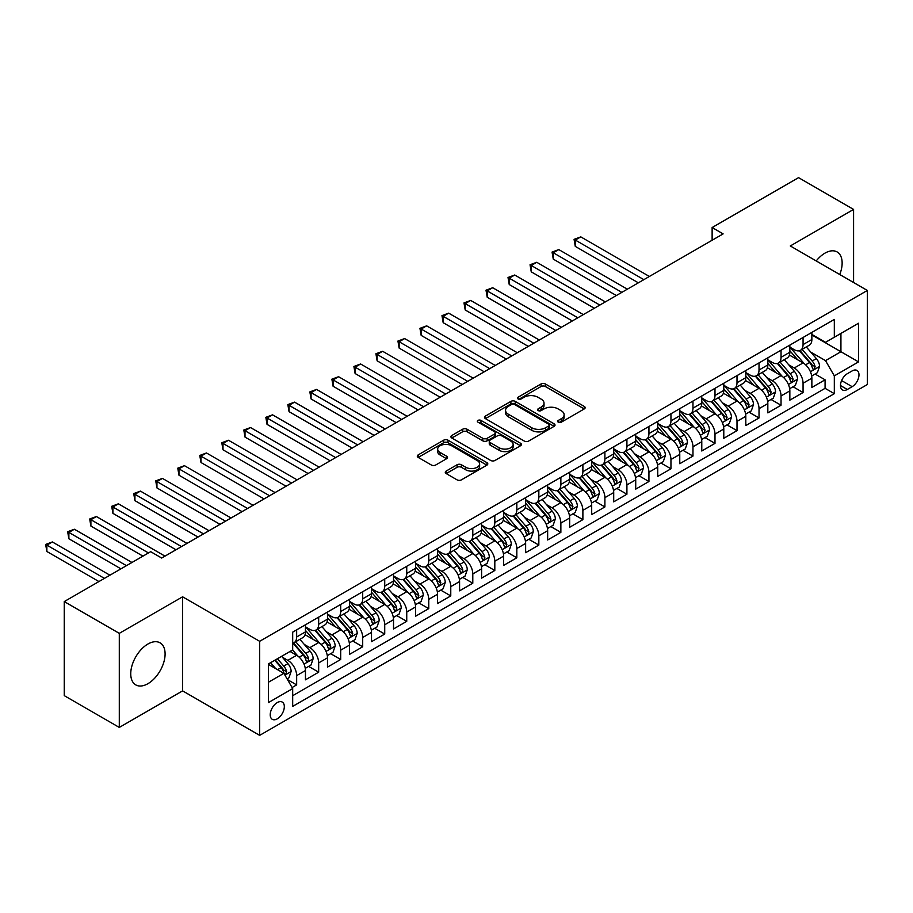 <?xml version="1.0" encoding="UTF-8"?>
<svg xmlns="http://www.w3.org/2000/svg" width="913" height="913" viewBox="0 0 913 913"><rect width="100%" height="100%" fill="white"/><g stroke="black" fill="none" stroke-linecap="round" stroke-linejoin="round"><path stroke-width="1.37" d="M558.288 422.183A2.134 1.233 0 0 0 561.312 422.183L584.274 408.921A3.059 1.769 0 0 0 585.165 407.677A3.059 1.769 0 0 0 584.274 406.433L545.369 383.974A3.059 1.769 0 0 0 541.044 383.974L518.082 397.223A2.134 1.233 0 0 0 517.454 398.102A2.134 1.233 0 0 0 518.082 398.97A2.134 1.233 0 0 0 521.106 398.97L524.085 397.258A9.781 5.649 0 0 1 537.917 397.258L541.158 399.129A9.781 5.649 0 0 1 544.022 403.124A9.781 5.649 0 0 1 541.158 407.118L538.179 408.83A2.134 1.233 0 0 0 537.563 409.709A2.134 1.233 0 0 0 538.179 410.576A2.134 1.233 0 0 0 541.215 410.576L544.182 408.864A9.781 5.649 0 0 1 558.014 408.864L561.255 410.736A9.781 5.649 0 0 1 564.12 414.73A9.781 5.649 0 0 1 561.255 418.725L558.288 420.437A2.134 1.233 0 0 0 557.66 421.304A2.134 1.233 0 0 0 558.288 422.183L558.288 420.437M147.917 683.689A24.286 14.026 120 0 0 163.792 662.29A24.286 14.026 120 0 0 160.06 642.832A24.286 14.026 120 0 0 147.917 644.03A24.286 14.026 120 0 0 132.054 665.429A24.286 14.026 120 0 0 135.775 684.898A24.286 14.026 120 0 0 147.917 683.689M839.755 274.516A24.286 14.026 120 0 0 837.107 251.942A24.286 14.026 120 0 0 824.964 253.141A24.286 14.026 120 0 0 816.233 260.935M277.278 718.839A9.963 5.752 120 0 0 283.783 710.063A9.963 5.752 120 0 0 282.254 702.074A9.963 5.752 120 0 0 277.278 702.565A9.963 5.752 120 0 0 270.762 711.353A9.963 5.752 120 0 0 272.291 719.33A9.963 5.752 120 0 0 277.278 718.839M446.172 471.062A3.059 1.769 0 0 0 445.282 472.306A3.059 1.769 0 0 0 446.172 473.562L457.082 479.861A3.059 1.769 0 0 0 461.407 479.861L486.914 465.139A3.059 1.769 0 0 0 487.804 463.884A3.059 1.769 0 0 0 486.914 462.64L448.009 440.18A3.059 1.769 0 0 0 443.684 440.18L418.188 454.902A3.059 1.769 0 0 0 417.287 456.158A3.059 1.769 0 0 0 418.188 457.402L431.37 465.014A3.059 1.769 0 0 0 435.695 465.014L446.605 458.714A3.059 1.769 0 0 0 447.496 457.459A3.059 1.769 0 0 0 446.605 456.215L440.066 452.437A8.171 4.725 0 0 1 437.669 449.105A8.171 4.725 0 0 1 442.714 444.745A8.171 4.725 0 0 1 451.627 445.761L477.237 460.551A8.171 4.725 0 0 1 479.633 463.884A8.171 4.725 0 0 1 474.589 468.255A8.171 4.725 0 0 1 465.676 467.228L461.407 464.763A3.059 1.769 0 0 0 457.082 464.763L446.172 471.062L446.172 473.562M182.6 596.805L119.295 633.348L64.252 601.576L64.252 695.638L119.295 727.421L182.6 690.879L259.657 735.364L259.657 641.303L182.6 596.805L182.6 690.879M853.587 282.505L853.587 209.419L790.293 245.962L867.35 290.448L259.657 641.303M853.587 209.419L798.544 177.636L712.129 227.531L712.129 240.245M64.252 601.576L150.679 551.68L161.681 558.037L723.13 233.888L712.129 227.531M524.302 441.059A3.059 1.769 0 0 0 528.627 441.059L554.123 426.337A3.059 1.769 0 0 0 555.024 425.081A3.059 1.769 0 0 0 554.123 423.837L515.217 401.378A3.059 1.769 0 0 0 510.903 401.378L485.396 416.1A3.059 1.769 0 0 0 484.506 417.344A3.059 1.769 0 0 0 485.396 418.599L524.302 441.059M478.8 422.651A2.134 1.233 0 0 1 480.968 422.947L480.968 420.402L520.513 443.239A3.059 1.769 0 0 1 521.414 444.483A3.059 1.769 0 0 1 520.513 445.738L495.017 460.46A3.059 1.769 0 0 1 490.692 460.46L451.787 438L451.787 435.501A3.059 1.769 0 0 0 450.896 436.745A3.059 1.769 0 0 0 451.787 438M451.787 435.501L462.708 429.201A3.059 1.769 0 0 1 467.022 429.201L482.806 438.308A3.059 1.769 0 0 0 487.131 438.308L494.367 434.132A3.059 1.769 0 0 0 495.257 432.888A3.059 1.769 0 0 0 494.367 431.632L477.944 422.148A2.134 1.233 0 0 1 477.316 421.281A2.134 1.233 0 0 1 478.64 420.14A2.134 1.233 0 0 1 480.968 420.402M292.08 687.535L296.657 684.898L287.515 679.626M282.311 657.177L287.846 660.361A12.451 7.19 60 0 1 296.657 675.62L305.456 670.53L305.456 679.82L318.671 672.185L308.651 666.399M304.337 644.464L309.861 647.659A12.451 7.19 60 0 1 318.671 662.906L327.482 657.828L327.482 667.106L340.686 659.471L330.666 653.697M326.352 631.75L331.876 634.946A12.451 7.19 60 0 1 340.686 650.193L349.496 645.114L349.496 654.393L362.701 646.769L352.692 640.983M348.367 619.037L353.902 622.232A12.451 7.19 60 0 1 362.701 637.479L371.511 632.401L371.511 641.679L384.727 634.056L374.707 628.27M370.393 606.323L375.916 609.519A12.451 7.19 60 0 1 384.727 624.777L393.526 619.687L393.526 628.966L406.742 621.342L396.721 615.556M392.407 593.61L397.931 596.805A12.451 7.19 60 0 1 406.742 612.064L415.552 606.974L415.552 616.252L428.756 608.629L418.736 602.842M414.422 580.908L419.946 584.092A12.451 7.19 60 0 1 428.756 599.35L437.567 594.26L437.567 603.539L450.771 595.915L440.762 590.129M436.437 568.194L441.972 571.378A12.451 7.19 60 0 1 450.771 586.637L459.581 581.558L459.581 590.837L472.797 583.202L462.777 577.427M458.463 555.481L463.987 558.676A12.451 7.19 60 0 1 472.797 573.923L481.596 568.845L481.596 578.123L494.812 570.488L484.792 564.713M480.478 542.767L486.001 545.963A12.451 7.19 60 0 1 494.812 561.21L503.622 556.131L503.622 565.409L516.826 557.786L506.806 552M502.492 530.054L508.016 533.249A12.451 7.19 60 0 1 516.826 548.508L525.637 543.418L525.637 552.696L538.841 545.072L528.832 539.286M524.507 517.34L530.042 520.536A12.451 7.19 60 0 1 538.841 535.794L547.652 530.704L547.652 539.982L560.867 532.359L550.847 526.573M546.533 504.638L552.057 507.822A12.451 7.19 60 0 1 560.867 523.081L569.666 517.991L569.666 527.269L582.882 519.645L572.862 513.859M568.548 491.924L574.072 495.108A12.451 7.19 60 0 1 582.882 510.367L591.692 505.277L591.692 514.567L604.897 506.932L594.877 501.146M590.563 479.211L596.098 482.395A12.451 7.19 60 0 1 604.897 497.653L613.707 492.575L613.707 501.853L626.911 494.218L616.903 488.444M612.577 466.497L618.112 469.693A12.451 7.19 60 0 1 626.911 484.94L635.722 479.861L635.722 489.14L648.938 481.516L638.917 475.73M634.603 453.784L640.127 456.979A12.451 7.19 60 0 1 648.938 472.226L657.737 467.148L657.737 476.426L670.952 468.803L660.932 463.017M656.618 441.07L662.142 444.266A12.451 7.19 60 0 1 670.952 459.524L679.763 454.434L679.763 463.713L692.967 456.089L682.947 450.303M678.633 428.357L684.168 431.552A12.451 7.19 60 0 1 692.967 446.811L701.777 441.721L701.777 450.999L714.993 443.376L704.973 437.589M700.648 415.655L706.183 418.839A12.451 7.19 60 0 1 714.993 434.097L723.792 429.007L723.792 438.286L737.008 430.662L726.988 424.876M722.674 402.941L728.197 406.125A12.451 7.19 60 0 1 737.008 421.384L745.807 416.294L745.807 425.584L759.023 417.949L749.002 412.162M744.688 390.228L750.212 393.423A12.451 7.19 60 0 1 759.023 408.67L767.833 403.592L767.833 412.87L781.037 405.235L771.017 399.46M766.703 377.514L772.238 380.71A12.451 7.19 60 0 1 781.037 395.957L789.848 390.878L789.848 400.156L803.063 392.533L803.063 383.243A12.451 7.19 -120 0 0 794.253 367.996L788.718 364.801M793.043 386.747L803.063 392.533M305.456 670.53A12.451 7.19 -120 0 0 296.657 655.283L290.049 651.471M327.482 657.828A12.451 7.19 -120 0 0 318.671 642.569L305.056 634.706M349.496 645.114A12.451 7.19 -120 0 0 340.686 629.856L327.071 621.993M371.511 632.401A12.451 7.19 -120 0 0 362.701 617.142L349.086 609.279M393.526 619.687A12.451 7.19 -120 0 0 384.727 604.429L371.112 596.577M415.552 606.974A12.451 7.19 -120 0 0 406.742 591.727L393.126 583.864M437.567 594.26A12.451 7.19 -120 0 0 428.756 579.013L415.141 571.15M459.581 581.558A12.451 7.19 -120 0 0 450.771 566.3L437.156 558.436M481.596 568.845A12.451 7.19 -120 0 0 472.797 553.586L459.182 545.723M503.622 556.131A12.451 7.19 -120 0 0 494.812 540.873L481.197 533.009M525.637 543.418A12.451 7.19 -120 0 0 516.826 528.159L503.211 520.296M547.652 530.704A12.451 7.19 -120 0 0 538.841 515.446L525.226 507.594M569.666 517.991A12.451 7.19 -120 0 0 560.867 502.743L547.252 494.88M591.692 505.277A12.451 7.19 -120 0 0 582.882 490.03L569.267 482.167M613.707 492.575A12.451 7.19 -120 0 0 604.897 477.316L591.282 469.453M635.722 479.861A12.451 7.19 -120 0 0 626.911 464.603L613.296 456.74M657.737 467.148A12.451 7.19 -120 0 0 648.938 451.889L635.322 444.026M679.763 454.434A12.451 7.19 -120 0 0 670.952 439.176L657.337 431.324M701.777 441.721A12.451 7.19 -120 0 0 692.967 426.474L679.352 418.611M723.792 429.007A12.451 7.19 -120 0 0 714.993 413.76L701.367 405.897M745.807 416.294A12.451 7.19 -120 0 0 737.008 401.047L723.393 393.183M767.833 403.592A12.451 7.19 -120 0 0 759.023 388.333L745.407 380.47M789.848 390.878A12.451 7.19 -120 0 0 781.037 375.62L767.422 367.756M852.16 370.918L847.31 373.714A9.655 5.569 120 0 0 841.01 382.216A9.655 5.569 120 0 0 842.482 389.954A9.655 5.569 120 0 0 847.31 389.474L852.16 386.678A9.655 5.569 120 0 0 858.46 378.176A9.655 5.569 120 0 0 856.987 370.438A9.655 5.569 120 0 0 852.16 370.918M259.657 735.364L867.35 384.521L867.35 290.448M268.468 682.228L283.886 673.326L292.685 688.585L292.685 706.388L834.322 393.674L834.322 375.871L825.512 360.624L810.744 352.087M292.685 688.585L268.468 702.565L268.468 663.922L292.685 649.942L292.685 632.15L834.322 319.436L834.322 337.228L858.54 323.248L858.54 361.89L834.322 375.871M305.456 626.809L309.861 629.354A12.451 7.19 60 0 0 316.092 629.97L324.902 624.88A12.451 7.19 -120 0 0 327.482 619.174L327.482 612.064M327.482 614.095L331.876 616.64A12.451 7.19 60 0 0 338.107 617.256L346.917 612.167A12.451 7.19 -120 0 0 349.496 606.472L349.496 599.35M349.496 601.382L353.902 603.927A12.451 7.19 60 0 0 360.121 604.543L368.932 599.453A12.451 7.19 -120 0 0 371.511 593.758L371.511 586.637M371.511 588.668L375.916 591.213A12.451 7.19 60 0 0 382.148 591.829L390.947 586.751A12.451 7.19 -120 0 0 393.526 581.045L393.526 573.923M393.526 575.955L397.931 578.5A12.451 7.19 60 0 0 404.162 579.116L412.973 574.037A12.451 7.19 -120 0 0 415.552 568.331L415.552 561.21M415.552 563.253L419.946 565.786A12.451 7.19 60 0 0 426.177 566.402L434.987 561.324A12.451 7.19 -120 0 0 437.567 555.618L437.567 548.496M437.567 550.539L441.972 553.073A12.451 7.19 60 0 0 448.192 553.7L457.002 548.61A12.451 7.19 -120 0 0 459.581 542.904L459.581 535.794M459.581 537.825L463.987 540.37A12.451 7.19 60 0 0 470.218 540.987L479.017 535.897A12.451 7.19 -120 0 0 481.596 530.202L481.596 523.081M481.596 525.112L486.001 527.657A12.451 7.19 60 0 0 492.233 528.273L501.043 523.183A12.451 7.19 -120 0 0 503.622 517.488L503.622 510.367M503.622 512.398L508.016 514.943A12.451 7.19 60 0 0 514.247 515.56L523.058 510.47A12.451 7.19 -120 0 0 525.637 504.775L525.637 497.653M525.637 499.685L530.042 502.23A12.451 7.19 60 0 0 536.262 502.846L545.072 497.768A12.451 7.19 -120 0 0 547.652 492.061L547.652 484.94M547.652 486.971L552.057 489.516A12.451 7.19 60 0 0 558.288 490.133L567.087 485.054A12.451 7.19 -120 0 0 569.666 479.348L569.666 472.226M569.666 474.269L574.072 476.803A12.451 7.19 60 0 0 580.303 477.419L589.113 472.341A12.451 7.19 -120 0 0 591.692 466.634L591.692 459.513M591.692 461.556L596.098 464.101A12.451 7.19 60 0 0 602.318 464.717L611.128 459.627A12.451 7.19 -120 0 0 613.707 453.921L613.707 446.811M613.707 448.842L618.112 451.387A12.451 7.19 60 0 0 624.332 452.003L633.143 446.914A12.451 7.19 -120 0 0 635.722 441.219L635.722 434.097M635.722 436.129L640.127 438.674A12.451 7.19 60 0 0 646.358 439.29L655.157 434.2A12.451 7.19 -120 0 0 657.737 428.505L657.737 421.384M657.737 423.415L662.142 425.96A12.451 7.19 60 0 0 668.373 426.576L677.184 421.486A12.451 7.19 -120 0 0 679.763 415.792L679.763 408.67M679.763 410.702L684.168 413.247A12.451 7.19 60 0 0 690.388 413.863L699.198 408.784A12.451 7.19 -120 0 0 701.777 403.078L701.777 395.957M701.777 398L706.183 400.533A12.451 7.19 60 0 0 712.402 401.149L721.213 396.071A12.451 7.19 -120 0 0 723.792 390.365L723.792 383.243M723.792 385.286L728.197 387.82A12.451 7.19 60 0 0 734.429 388.436L743.228 383.357A12.451 7.19 -120 0 0 745.807 377.651L745.807 370.541M745.807 372.572L750.212 375.117A12.451 7.19 60 0 0 756.443 375.734L765.254 370.644A12.451 7.19 -120 0 0 767.833 364.938L767.833 357.828M767.833 359.859L772.238 362.404A12.451 7.19 60 0 0 778.458 363.02L787.268 357.93A12.451 7.19 -120 0 0 789.848 352.235L789.848 345.114M292.685 695.706L825.078 388.333L825.078 379.819L811.862 387.443L811.862 378.165A12.451 7.19 -120 0 0 803.063 362.906L789.437 355.043M789.848 347.145L794.253 349.69A12.451 7.19 -120 0 0 800.484 350.307A12.451 7.19 -120 0 0 803.063 344.6L803.063 337.49M800.484 350.307L809.283 345.217A12.451 7.19 -120 0 0 811.862 339.522L811.862 332.4M296.657 629.856L296.657 636.977A12.451 7.19 60 0 1 294.077 642.672A12.451 7.19 60 0 1 292.685 643.186M294.077 642.672L302.876 637.594A12.451 7.19 -120 0 0 305.456 631.887L305.456 624.777M318.671 617.142L318.671 624.264A12.451 7.19 60 0 1 316.092 629.97M340.686 604.429L340.686 611.55A12.451 7.19 60 0 1 338.107 617.256M362.701 591.727L362.701 598.837A12.451 7.19 60 0 1 360.121 604.543M384.727 579.013L384.727 586.123A12.451 7.19 60 0 1 382.148 591.829M406.742 566.3L406.742 573.421A12.451 7.19 60 0 1 404.162 579.116M428.756 553.586L428.756 560.708A12.451 7.19 60 0 1 426.177 566.402M450.771 540.873L450.771 547.994A12.451 7.19 60 0 1 448.192 553.7M472.797 528.159L472.797 535.28A12.451 7.19 60 0 1 470.218 540.987M494.812 515.446L494.812 522.567A12.451 7.19 60 0 1 492.233 528.273M516.826 502.743L516.826 509.853A12.451 7.19 60 0 1 514.247 515.56M538.841 490.03L538.841 497.151A12.451 7.19 60 0 1 536.262 502.846M560.867 477.316L560.867 484.438A12.451 7.19 60 0 1 558.288 490.133M582.882 464.603L582.882 471.724A12.451 7.19 60 0 1 580.303 477.419M604.897 451.889L604.897 459.011A12.451 7.19 60 0 1 602.318 464.717M626.911 439.176L626.911 446.297A12.451 7.19 60 0 1 624.332 452.003M648.938 426.462L648.938 433.584A12.451 7.19 60 0 1 646.358 439.29M670.952 413.76L670.952 420.87A12.451 7.19 60 0 1 668.373 426.576M692.967 401.047L692.967 408.168A12.451 7.19 60 0 1 690.388 413.863M714.993 388.333L714.993 395.455A12.451 7.19 60 0 1 712.402 401.149M737.008 375.62L737.008 382.741A12.451 7.19 60 0 1 734.429 388.436M759.023 362.906L759.023 370.027A12.451 7.19 60 0 1 756.443 375.734M781.037 350.193L781.037 357.314A12.451 7.19 60 0 1 778.458 363.02M781.037 395.957L781.037 405.235M759.023 408.67L759.023 417.949M737.008 421.384L737.008 430.662M714.993 434.097L714.993 443.376M692.967 446.811L692.967 456.089M670.952 459.524L670.952 468.803M648.938 472.226L648.938 481.516M626.911 484.94L626.911 494.218M604.897 497.653L604.897 506.932M582.882 510.367L582.882 519.645M560.867 523.081L560.867 532.359M538.841 535.794L538.841 545.072M516.826 548.508L516.826 557.786M494.812 561.21L494.812 570.488M472.797 573.923L472.797 583.202M450.771 586.637L450.771 595.915M428.756 599.35L428.756 608.629M406.742 612.064L406.742 621.342M384.727 624.777L384.727 634.056M362.701 637.479L362.701 646.769M340.686 650.193L340.686 659.471M318.671 662.906L318.671 672.185M296.657 675.62L296.657 684.898M283.886 673.326L268.468 664.436M825.512 360.624L840.93 351.722L840.93 333.416L858.54 323.248M811.862 334.945L858.54 361.89M811.862 334.432L825.512 342.318L834.322 337.228M119.295 633.348L119.295 727.421M815.058 374.033L825.078 379.819M825.078 388.333L834.322 393.674M559.144 422.479L561.255 421.258A9.781 5.649 0 0 0 564.12 417.275L564.12 414.73M544.022 403.124L544.022 405.669A9.781 5.649 0 0 1 541.158 409.663L539.035 410.884M584.229 408.944L545.369 386.507A3.059 1.769 0 0 0 541.044 386.507L518.938 399.278M554.088 426.36L515.217 403.923A3.059 1.769 0 0 0 510.903 403.923L485.442 418.622M548.724 425.96A2.134 1.233 0 0 0 549.352 425.081A2.134 1.233 0 0 0 548.724 424.214L514.578 404.493A2.134 1.233 0 0 0 511.542 404.493L508.415 406.308A9.781 5.649 0 0 0 505.551 410.302A9.781 5.649 0 0 0 508.415 414.285L531.754 427.763A9.781 5.649 0 0 0 545.586 427.763L548.724 425.96L548.724 428.505A2.134 1.233 0 0 0 549.352 427.626L549.352 425.081M505.551 410.302L505.551 412.836A9.781 5.649 0 0 0 508.415 416.83L508.415 414.285M548.724 428.505L545.586 430.308A9.781 5.649 0 0 1 531.754 430.308L508.415 416.83M451.832 438.023L462.708 431.746L462.708 429.201M495.257 432.888L495.257 435.421A3.059 1.769 0 0 1 494.367 436.676L487.131 440.853A3.059 1.769 0 0 1 482.806 440.853L467.022 431.746A3.059 1.769 0 0 0 462.708 431.746M480.968 422.947L520.478 445.761M499.171 447.758A8.171 4.725 0 0 0 508.085 448.785A8.171 4.725 0 0 0 513.129 444.426A8.171 4.725 0 0 0 510.732 441.082L501.716 435.878A3.059 1.769 0 0 0 497.391 435.878L490.155 440.055A3.059 1.769 0 0 0 489.254 441.31A3.059 1.769 0 0 0 490.155 442.554L499.171 447.758L499.171 450.303A8.171 4.725 0 0 0 508.085 451.33A8.171 4.725 0 0 0 513.129 446.971L513.129 444.426M489.254 441.31L489.254 443.844A3.059 1.769 0 0 0 490.155 445.099L490.155 442.554M499.171 450.303L490.155 445.099M479.633 463.884L479.633 466.429A8.171 4.725 0 0 1 474.589 470.788A8.171 4.725 0 0 1 465.676 469.773L461.407 467.308A3.059 1.769 0 0 0 457.082 467.308L446.217 473.585M437.669 449.105L437.669 451.65A8.171 4.725 0 0 0 440.066 454.982L440.066 452.437M446.56 458.737L440.066 454.982M486.869 465.162L448.009 442.725A3.059 1.769 0 0 0 443.684 442.725L418.222 457.424L418.188 454.902M811.68 375.985L817.375 372.698L819.566 366.341A8.251 4.759 -120 0 0 816.359 358.592L806.293 346.951M804.285 363.716L792.347 349.907A23.818 13.752 -120 0 0 789.848 347.282M797.734 359.836L791.069 352.11A19.778 11.413 -120 0 0 789.848 350.786M649.371 276.468L580.794 236.878L575.281 240.051L575.281 246.407L638.37 282.825M799.354 350.752L809.534 362.529A8.251 4.759 60 0 1 812.479 368.213L813.072 369.194L814.191 369.035L815.115 366.695A8.251 4.759 -120 0 0 812.171 361.012L802.116 349.359M799.959 350.558L810.892 363.214A4.2 2.431 60 0 1 811.942 364.869L815.115 366.695M575.281 246.407L574.072 239.354L643.87 279.652M574.072 239.354L580.794 236.878M789.665 388.698L795.349 385.412L797.551 379.055A8.251 4.759 -120 0 0 794.344 371.306L784.278 359.654M782.27 376.43L770.332 362.609A23.818 13.752 -120 0 0 767.833 359.996M775.719 372.55L769.043 364.823A19.778 11.413 -120 0 0 767.833 363.5M627.357 289.181L558.767 249.58L553.267 252.764L553.267 259.121L616.343 295.538M777.34 363.465L787.52 375.243A8.251 4.759 60 0 1 790.453 380.926L791.057 381.908L792.176 381.748L793.1 379.409A8.251 4.759 -120 0 0 790.156 373.725L780.101 362.073M777.933 363.271L788.866 375.928A4.2 2.431 60 0 1 789.928 377.571L793.1 379.409M553.267 259.121L552.057 252.068L621.856 292.354M552.057 252.068L558.767 249.58M767.65 401.412L773.334 398.125L775.536 391.768A8.251 4.759 -120 0 0 772.318 384.019L762.264 372.367M760.244 389.143L748.318 375.323A23.818 13.752 -120 0 0 745.807 372.709M753.704 385.263L747.028 377.537A19.778 11.413 -120 0 0 745.807 376.213M605.342 301.895L536.753 262.293L531.252 265.478L531.252 271.834L594.329 308.252M755.325 376.179L765.493 387.957A8.251 4.759 60 0 1 768.438 393.64L769.043 394.621L770.15 394.462L771.086 392.122A8.251 4.759 -120 0 0 768.141 386.427L758.075 374.786M755.918 375.985L766.852 388.641A4.2 2.431 60 0 1 767.913 390.285L771.086 392.122M531.252 271.834L530.042 264.77L599.83 305.068M530.042 264.77L536.753 262.293M745.624 414.114L751.319 410.839L753.522 404.482A8.251 4.759 -120 0 0 750.303 396.733L740.249 385.081M738.229 401.846L726.303 388.036A23.818 13.752 -120 0 0 723.792 385.423M731.69 397.977L725.013 390.25A19.778 11.413 -120 0 0 723.792 388.915M583.316 314.608L514.738 275.007L509.237 278.191L509.237 284.536L572.314 320.965M733.299 388.892L743.479 400.67A8.251 4.759 60 0 1 746.423 406.353L747.017 407.335L748.135 407.175L749.059 404.824A8.251 4.759 -120 0 0 746.126 399.141L736.061 387.5M733.904 388.698L744.837 401.355A4.2 2.431 60 0 1 745.898 402.998L749.059 404.824M509.237 284.536L508.016 277.484L577.815 317.781M508.016 277.484L514.738 275.007M723.61 426.828L729.304 423.541L731.496 417.184A8.251 4.759 -120 0 0 728.289 409.446L718.223 397.794M716.214 414.559L704.277 400.75A23.818 13.752 -120 0 0 701.777 398.125M709.663 410.69L702.999 402.964A19.778 11.413 -120 0 0 701.777 401.629M561.301 327.322L492.723 287.721L487.211 290.893L487.211 297.25L550.299 333.667M711.284 401.606L721.464 413.384A8.251 4.759 60 0 1 724.408 419.067L725.002 420.048L726.12 419.889L727.045 417.538A8.251 4.759 -120 0 0 724.1 411.854L714.046 400.214M711.889 401.412L722.822 414.068A4.2 2.431 60 0 1 723.872 415.712L727.045 417.538M487.211 297.25L486.001 290.197L555.8 330.495M486.001 290.197L492.723 287.721M701.595 439.541L707.278 436.254L709.481 429.897A8.251 4.759 -120 0 0 706.274 422.148L696.208 410.508M694.188 427.273L682.262 413.463A23.818 13.752 -120 0 0 679.763 410.839M687.649 423.392L680.972 415.666A19.778 11.413 -120 0 0 679.763 414.342M539.286 340.024L470.697 300.434L465.196 303.607L465.196 309.964L528.273 346.381M689.269 414.308L699.438 426.097A8.251 4.759 60 0 1 702.382 431.781L702.987 432.751L704.106 432.602L705.03 430.251A8.251 4.759 -120 0 0 702.086 424.568L692.031 412.916M689.863 414.125L700.796 426.782A4.2 2.431 60 0 1 701.857 428.425L705.03 430.251M465.196 309.964L463.987 302.911L533.785 343.208M463.987 302.911L470.697 300.434M679.569 452.255L685.264 448.968L687.466 442.611A8.251 4.759 -120 0 0 684.248 434.862L674.193 423.221M672.173 439.986L660.247 426.177A23.818 13.752 -120 0 0 657.737 423.552M665.634 436.106L658.958 428.38A19.778 11.413 -120 0 0 657.737 427.056M517.272 352.738L448.682 313.148L443.182 316.32L443.182 322.677L506.259 359.094M667.255 427.022L677.423 438.811A8.251 4.759 60 0 1 680.368 444.494L680.972 445.464L682.079 445.316L683.015 442.965A8.251 4.759 -120 0 0 680.071 437.281L670.005 425.629M667.848 426.828L678.781 439.495A4.2 2.431 60 0 1 679.843 441.139L683.015 442.965M443.182 322.677L441.972 315.624L511.759 355.922M441.972 315.624L448.682 313.148M657.554 464.968L663.249 461.681L665.451 455.325A8.251 4.759 -120 0 0 662.233 447.575L652.179 435.935M650.159 452.7L638.233 438.879A23.818 13.752 -120 0 0 635.722 436.266M643.619 448.819L636.943 441.093A19.778 11.413 -120 0 0 635.722 439.769M495.245 365.451L426.668 325.85L421.167 329.034L421.167 335.391L484.244 371.808M645.229 439.735L655.408 451.513A8.251 4.759 60 0 1 658.353 457.196L658.946 458.178L660.065 458.018L660.989 455.678A8.251 4.759 -120 0 0 658.045 449.995L647.99 438.343M645.833 439.541L656.767 452.197A4.2 2.431 60 0 1 657.828 453.841L660.989 455.678M421.167 335.391L419.946 328.338L489.745 368.635M419.946 328.338L426.668 325.85M635.539 477.682L641.223 474.395L643.425 468.038A8.251 4.759 -120 0 0 640.218 460.289L630.153 448.637M628.144 465.413L616.207 451.593A23.818 13.752 -120 0 0 613.707 448.979M621.593 461.533L614.928 453.807A19.778 11.413 -120 0 0 613.707 452.483M473.231 378.165L404.653 338.563L399.141 341.747L399.141 348.104L462.229 384.521M623.214 452.449L633.394 464.226A8.251 4.759 60 0 1 636.327 469.91L636.932 470.891L638.05 470.731L638.974 468.392A8.251 4.759 -120 0 0 636.03 462.708L625.976 451.056M623.819 452.255L634.752 464.911A4.2 2.431 60 0 1 635.802 466.554L638.974 468.392M399.141 348.104L397.931 341.051L467.73 381.337M397.931 341.051L404.653 338.563M613.525 490.384L619.208 487.108L621.411 480.752A8.251 4.759 -120 0 0 618.204 473.002L608.138 461.35M606.118 478.115L594.192 464.306A23.818 13.752 -120 0 0 591.692 461.693M599.579 474.246L592.902 466.52A19.778 11.413 -120 0 0 591.692 465.185M451.216 390.878L382.627 351.277L377.126 354.461L377.126 360.818L440.203 397.235M601.199 465.162L611.368 476.94A8.251 4.759 60 0 1 614.312 482.623L614.917 483.605L616.035 483.445L616.96 481.094A8.251 4.759 -120 0 0 614.015 475.411L603.95 463.77M601.793 464.968L612.726 477.625A4.2 2.431 60 0 1 613.787 479.268L616.96 481.094M377.126 360.818L375.916 353.753L445.715 394.051M375.916 353.753L382.627 351.277M591.498 503.097L597.193 499.81L599.396 493.454A8.251 4.759 -120 0 0 596.178 485.716L586.123 474.064M584.103 490.829L572.177 477.02A23.818 13.752 -120 0 0 569.666 474.406M577.564 486.96L570.887 479.234A19.778 11.413 -120 0 0 569.666 477.898M429.201 403.592L360.612 363.99L355.111 367.163L355.111 373.52L418.188 409.948M579.184 477.876L589.353 489.653A8.251 4.759 60 0 1 592.297 495.337L592.902 496.318L594.009 496.158L594.934 493.807A8.251 4.759 -120 0 0 592.001 488.124L581.935 476.483M579.778 477.682L590.711 490.338A4.2 2.431 60 0 1 591.772 491.981L594.934 493.807M355.111 373.52L353.902 366.467L423.689 406.764M353.902 366.467L360.612 363.99M569.484 515.811L575.179 512.524L577.381 506.167A8.251 4.759 -120 0 0 574.163 498.418L564.108 486.777M562.088 503.542L550.162 489.733A23.818 13.752 -120 0 0 547.652 487.108M555.549 499.673L548.873 491.947A19.778 11.413 -120 0 0 547.652 490.612M407.175 416.294L338.597 376.704L333.085 379.876L333.085 386.233L396.174 422.651M557.158 490.578L567.338 502.367A8.251 4.759 60 0 1 570.283 508.05L570.876 509.032L571.995 508.872L572.919 506.521A8.251 4.759 -120 0 0 569.974 500.838L559.92 489.197M557.763 490.395L568.696 503.052A4.2 2.431 60 0 1 569.758 504.695L572.919 506.521M333.085 386.233L331.876 379.18L401.674 419.478M331.876 379.18L338.597 376.704M547.469 528.524L553.152 525.237L555.355 518.881A8.251 4.759 -120 0 0 552.148 511.132L542.082 499.491M540.074 516.256L528.136 502.447A23.818 13.752 -120 0 0 525.637 499.822M533.523 512.376L526.858 504.649A19.778 11.413 -120 0 0 525.637 503.325M385.16 429.007L316.583 389.417L311.071 392.59L311.071 398.947L374.147 435.364M535.144 503.291L545.323 515.08A8.251 4.759 60 0 1 548.257 520.764L548.861 521.734L549.98 521.585L550.904 519.235A8.251 4.759 -120 0 0 547.96 513.551L537.905 501.899M535.748 503.097L546.682 515.765A4.2 2.431 60 0 1 547.732 517.409L550.904 519.235M311.071 398.947L309.861 391.894L379.66 432.191M309.861 391.894L316.583 389.417M525.454 541.238L531.138 537.951L533.34 531.594A8.251 4.759 -120 0 0 530.122 523.845L520.068 512.204M518.048 528.969L506.122 515.16A23.818 13.752 -120 0 0 503.622 512.535M511.508 525.089L504.832 517.363A19.778 11.413 -120 0 0 503.622 516.039M363.146 441.721L294.557 402.131L289.056 405.304L289.056 411.66L352.133 448.078M513.129 516.005L523.297 527.782A8.251 4.759 60 0 1 526.242 533.477L526.847 534.447L527.954 534.288L528.889 531.948A8.251 4.759 -120 0 0 525.945 526.265L515.879 514.612M513.722 515.811L524.655 528.479A4.2 2.431 60 0 1 525.717 530.122L528.889 531.948M289.056 411.66L287.846 404.607L357.645 444.905M287.846 404.607L294.557 402.131M503.428 553.951L509.123 550.665L511.326 544.308A8.251 4.759 -120 0 0 508.107 536.559L498.053 524.907M496.033 541.683L484.107 527.862A23.818 13.752 -120 0 0 481.596 525.249M489.494 537.803L482.817 530.076A19.778 11.413 -120 0 0 481.596 528.753M341.131 454.434L272.542 414.833L267.041 418.017L267.041 424.374L330.118 460.791M491.114 528.718L501.283 540.496A8.251 4.759 60 0 1 504.227 546.179L504.832 547.161L505.939 547.001L506.863 544.662A8.251 4.759 -120 0 0 503.93 538.978L493.865 527.326M491.708 528.524L502.641 541.181A4.2 2.431 60 0 1 503.702 542.824L506.863 544.662M267.041 424.374L265.831 417.321L335.619 457.607M265.831 417.321L272.542 414.833M481.413 566.665L487.108 563.378L489.311 557.021A8.251 4.759 -120 0 0 486.093 549.272L476.027 537.62M474.018 554.396L462.081 540.576A23.818 13.752 -120 0 0 459.581 537.962M467.479 550.516L460.803 542.79A19.778 11.413 -120 0 0 459.581 541.466M319.105 467.148L250.527 427.546L245.015 430.731L245.015 437.087L308.103 473.505M469.088 541.432L479.268 553.21A8.251 4.759 60 0 1 482.212 558.893L482.806 559.874L483.924 559.715L484.849 557.375A8.251 4.759 -120 0 0 481.904 551.68L471.85 540.04M469.693 541.238L480.626 553.894A4.2 2.431 60 0 1 481.687 555.538L484.849 557.375M245.015 437.087L243.805 430.023L313.604 470.321M243.805 430.023L250.527 427.546M459.399 579.367L465.082 576.092L467.285 569.735A8.251 4.759 -120 0 0 464.078 561.986L454.012 550.334M452.003 567.099L440.066 553.289A23.818 13.752 -120 0 0 437.567 550.676M445.453 563.23L438.788 555.503A19.778 11.413 -120 0 0 437.567 554.168M297.09 479.861L228.512 440.26L223 443.444L223 449.789L286.077 486.218M447.073 554.145L457.253 565.923A8.251 4.759 60 0 1 460.186 571.606L460.791 572.588L461.91 572.428L462.834 570.077A8.251 4.759 -120 0 0 459.89 564.394L449.835 552.753M447.667 553.951L458.6 566.608A4.2 2.431 60 0 1 459.661 568.251L462.834 570.077M223 449.789L221.791 442.737L291.589 483.034M221.791 442.737L228.512 440.26M437.384 592.081L443.067 588.794L445.27 582.437A8.251 4.759 -120 0 0 442.052 574.699L431.997 563.047M429.977 579.812L418.051 566.003A23.818 13.752 -120 0 0 415.552 563.378M423.438 575.943L416.762 568.217A19.778 11.413 -120 0 0 415.552 566.882M275.075 492.575L206.486 452.974L200.986 456.146L200.986 462.503L264.062 498.92M425.059 566.859L435.227 578.637A8.251 4.759 60 0 1 438.172 584.32L438.776 585.301L439.883 585.142L440.819 582.791A8.251 4.759 -120 0 0 437.875 577.107L427.809 565.467M425.652 566.665L436.585 579.321A4.2 2.431 60 0 1 437.647 580.965L440.819 582.791M200.986 462.503L199.776 455.45L269.575 495.748M199.776 455.45L206.486 452.974M415.358 604.794L421.053 601.507L423.255 595.15A8.251 4.759 -120 0 0 420.037 587.401L409.983 575.761M407.963 592.526L396.037 578.716A23.818 13.752 -120 0 0 393.526 576.092M401.423 588.645L394.747 580.919A19.778 11.413 -120 0 0 393.526 579.595M253.061 505.277L184.472 465.687L178.971 468.86L178.971 475.216L242.048 511.634M403.044 579.561L413.212 591.35A8.251 4.759 60 0 1 416.157 597.034L416.75 598.004L417.869 597.855L418.793 595.504A8.251 4.759 -120 0 0 415.86 589.821L405.794 578.169M403.637 579.378L414.57 592.035A4.2 2.431 60 0 1 415.632 593.678L418.793 595.504M178.971 475.216L177.761 468.164L247.549 508.461M177.761 468.164L184.472 465.687M393.343 617.508L399.038 614.221L401.229 607.864A8.251 4.759 -120 0 0 398.022 600.115L387.957 588.474M385.948 605.239L374.01 591.43A23.818 13.752 -120 0 0 371.511 588.805M379.409 601.359L372.732 593.633A19.778 11.413 -120 0 0 371.511 592.309M231.035 517.991L162.457 478.401L156.945 481.573L156.945 487.93L220.033 524.347M381.018 592.275L391.198 604.064A8.251 4.759 60 0 1 394.142 609.747L394.736 610.717L395.854 610.569L396.778 608.218A8.251 4.759 -120 0 0 393.834 602.534L383.78 590.882M381.623 592.081L392.556 604.748A4.2 2.431 60 0 1 393.617 606.392L396.778 608.218M156.945 487.93L155.735 480.877L225.534 521.175M155.735 480.877L162.457 478.401M371.329 630.221L377.012 626.934L379.215 620.578A8.251 4.759 -120 0 0 376.008 612.828L365.942 601.188M363.933 617.953L351.996 604.132A23.818 13.752 -120 0 0 349.496 601.519M357.382 614.072L350.718 606.346A19.778 11.413 -120 0 0 349.496 605.022M209.02 530.704L140.431 491.103L134.93 494.287L134.93 500.644L198.007 537.061M359.003 604.988L369.183 616.766A8.251 4.759 60 0 1 372.116 622.449L372.721 623.431L373.839 623.271L374.764 620.931A8.251 4.759 -120 0 0 371.819 615.248L361.765 603.596M359.596 604.794L370.53 617.45A4.2 2.431 60 0 1 371.591 619.105L374.764 620.931M134.93 500.644L133.72 493.591L203.519 533.888M133.72 493.591L140.431 491.103M349.314 642.935L354.997 639.648L357.2 633.291A8.251 4.759 -120 0 0 353.982 625.542L343.927 613.89M341.907 630.666L329.981 616.846A23.818 13.752 -120 0 0 327.482 614.232M335.368 626.786L328.691 619.06A19.778 11.413 -120 0 0 327.482 617.736M187.005 543.418L118.416 503.816L112.915 507L112.915 513.357L175.992 549.774M336.988 617.702L347.157 629.479A8.251 4.759 60 0 1 350.101 635.163L350.706 636.144L351.813 635.984L352.749 633.645A8.251 4.759 -120 0 0 349.805 627.961L339.739 616.309M337.582 617.508L348.515 630.164A4.2 2.431 60 0 1 349.576 631.807L352.749 633.645M112.915 513.357L111.706 506.304L181.493 546.59M111.706 506.304L118.416 503.816M327.288 655.637L332.983 652.361L335.185 646.005A8.251 4.759 -120 0 0 331.967 638.255L321.912 626.603M319.892 643.38L307.966 629.559A23.818 13.752 -120 0 0 305.456 626.946M313.353 639.499L306.677 631.773A19.778 11.413 -120 0 0 305.456 630.438M164.991 556.131L96.401 516.53L90.901 519.714L90.901 526.071L142.964 556.131M314.962 630.415L325.142 642.193A8.251 4.759 60 0 1 328.087 647.876L328.68 648.858L329.798 648.698L330.723 646.347A8.251 4.759 -120 0 0 327.79 640.664L317.724 629.023M315.567 630.221L326.5 642.878A4.2 2.431 60 0 1 327.562 644.521L330.723 646.347M90.901 526.071L89.691 519.006L148.477 552.947M89.691 519.006L96.401 516.53M305.273 668.35L310.968 665.063L313.159 658.718A8.251 4.759 -120 0 0 309.952 650.969L299.886 639.317M297.878 656.082L292.605 649.988M291.327 652.213L290.471 651.22M131.963 562.488L74.387 529.243L68.874 532.416L68.874 538.773L120.95 568.845M292.947 643.129L303.127 654.906A8.251 4.759 60 0 1 306.072 660.59L306.665 661.571L307.784 661.411L308.708 659.06A8.251 4.759 -120 0 0 305.764 653.377L295.709 641.736M293.552 642.935L304.486 655.591A4.2 2.431 60 0 1 305.535 657.234L308.708 659.06M68.874 538.773L67.665 531.72L126.451 565.661M67.665 531.72L74.387 529.243M287.07 678.861L288.942 677.777L291.144 671.42A8.251 4.759 -120 0 0 287.937 663.671L281.603 656.344M275.692 668.601L270.59 662.701M269.312 664.926L268.468 663.945M109.937 575.201L52.361 541.957L46.86 545.129L46.86 551.486L98.935 581.547M274.779 660.282L281.113 667.62A8.251 4.759 60 0 1 284.046 673.303L284.651 674.285L285.769 674.125L286.693 671.774A8.251 4.759 -120 0 0 283.749 666.091L277.415 658.764M275.281 659.985L282.459 668.305A4.2 2.431 60 0 1 283.521 669.948L286.693 671.774M46.86 551.486L45.65 544.433L104.436 578.374M45.65 544.433L52.361 541.957M287.846 660.361L296.657 655.283M309.861 647.659L318.671 642.569M331.876 634.946L340.686 629.856M353.902 622.232L362.701 617.142M375.916 609.519L384.727 604.429M397.931 596.805L406.742 591.727M419.946 584.092L428.756 579.013M441.972 571.378L450.771 566.3M463.987 558.676L472.797 553.586M486.001 545.963L494.812 540.873M508.016 533.249L516.826 528.159M530.042 520.536L538.841 515.446M552.057 507.822L560.867 502.743M574.072 495.108L582.882 490.03M596.098 482.395L604.897 477.316M618.112 469.693L626.911 464.603M640.127 456.979L648.938 451.889M662.142 444.266L670.952 439.176M684.168 431.552L692.967 426.474M706.183 418.839L714.993 413.76M728.197 406.125L737.008 401.047M750.212 393.423L759.023 388.333M772.238 380.71L781.037 375.62M794.253 367.996L803.063 362.906M803.063 344.6L811.862 339.522M296.657 636.977L305.456 631.887M318.671 624.264L327.482 619.174M340.686 611.55L349.496 606.472M362.701 598.837L371.511 593.758M384.727 586.123L393.526 581.045M406.742 573.421L415.552 568.331M428.756 560.708L437.567 555.618M450.771 547.994L459.581 542.904M472.797 535.28L481.596 530.202M494.812 522.567L503.622 517.488M516.826 509.853L525.637 504.775M538.841 497.151L547.652 492.061M560.867 484.438L569.666 479.348M582.882 471.724L591.692 466.634M604.897 459.011L613.707 453.921M626.911 446.297L635.722 441.219M648.938 433.584L657.737 428.505M670.952 420.87L679.763 415.792M692.967 408.168L701.777 403.078M714.993 395.455L723.792 390.365M737.008 382.741L745.807 377.651M759.023 370.027L767.833 364.938M781.037 357.314L789.848 352.235M803.063 383.243L811.862 378.165M841.603 380.584L852.16 386.678M840.485 385.537L847.31 389.474M561.255 421.258L561.255 418.725M538.179 410.576L538.179 408.83M541.158 409.663L541.158 407.118M518.082 398.97L518.082 397.223M541.044 386.507L541.044 383.974M545.369 386.507L545.369 383.974M584.274 408.921L584.274 406.433M485.396 418.599L485.396 416.1M510.903 403.923L510.903 401.378M515.217 403.923L515.217 401.378M554.123 426.337L554.123 423.837M531.754 430.308L531.754 427.763M545.586 430.308L545.586 427.763M467.022 431.746L467.022 429.201M482.806 440.853L482.806 438.308M487.131 440.853L487.131 438.308M494.367 436.676L494.367 434.132M520.513 445.738L520.513 443.239M457.082 467.308L457.082 464.763M461.407 467.308L461.407 464.763M465.676 469.773L465.676 467.228M446.605 458.714L446.605 456.215M443.684 442.725L443.684 440.18M448.009 442.725L448.009 440.18M486.914 465.139L486.914 462.64M810.424 371.751L819.52 366.501M792.347 349.907L793.488 349.245M812.171 361.012L816.359 358.592M805.597 364.812L809.534 362.529M788.41 384.464L797.494 379.215M770.332 362.609L771.462 361.959M790.156 373.725L794.344 371.306M783.582 377.514L787.52 375.243M766.384 397.178L775.479 391.928M748.318 375.323L749.447 374.672M768.141 386.427L772.318 384.019M761.556 390.228L765.493 387.957M744.369 409.891L753.465 404.642M726.303 388.036L727.433 387.386M746.126 399.141L750.303 396.733M739.541 402.941L743.479 400.67M722.354 422.593L731.45 417.344M704.277 400.75L705.418 400.099M724.1 411.854L728.289 409.446M717.527 415.655L721.464 413.384M700.328 435.307L709.424 430.057M682.262 413.463L683.392 412.802M702.086 424.568L706.274 422.148M695.512 428.368L699.438 426.097M678.313 448.021L687.409 442.771M660.247 426.177L661.377 425.515M680.071 437.281L684.248 434.862M673.486 441.082L677.423 438.811M656.299 460.734L665.394 455.484M638.233 438.879L639.362 438.229M658.045 449.995L662.233 447.575M651.471 453.784L655.408 451.513M634.284 473.448L643.38 468.198M616.207 451.593L617.348 450.942M636.03 462.708L640.218 460.289M629.456 466.497L633.394 464.226M612.258 486.161L621.354 480.911M594.192 464.306L595.322 463.656M614.015 475.411L618.204 473.002M607.442 479.211L611.368 476.94M590.243 498.875L599.339 493.613M572.177 477.02L573.307 476.369M592.001 488.124L596.178 485.716M585.416 491.924L589.353 489.653M568.228 511.577L577.324 506.327M550.162 489.733L551.292 489.071M569.974 500.838L574.163 498.418M563.401 504.638L567.338 502.367M546.214 524.29L555.309 519.041M528.136 502.447L529.278 501.785M547.96 513.551L552.148 511.132M541.386 517.351L545.323 515.08M524.188 537.004L533.283 531.754M506.122 515.16L507.251 514.498M525.945 526.265L530.122 523.845M519.371 530.065L523.297 527.782M502.173 549.717L511.269 544.468M484.107 527.862L485.237 527.212M503.93 538.978L508.107 536.559M497.345 542.767L501.283 540.496M480.158 562.431L489.254 557.181M462.081 540.576L463.222 539.925M481.904 551.68L486.093 549.272M475.331 555.481L479.268 553.21M458.143 575.144L467.239 569.895M440.066 553.289L441.207 552.639M459.89 564.394L464.078 561.986M453.316 568.194L457.253 565.923M436.117 587.846L445.213 582.597M418.051 566.003L419.181 565.352M437.875 577.107L442.052 574.699M431.301 580.908L435.227 578.637M414.103 600.56L423.198 595.31M396.037 578.716L397.166 578.055M415.86 589.821L420.037 587.401M409.275 593.621L413.212 591.35M392.088 613.274L401.184 608.024M374.01 591.43L375.152 590.768M393.834 602.534L398.022 600.115M387.26 606.335L391.198 604.064M370.073 625.987L379.157 620.737M351.996 604.132L353.137 603.482M371.819 615.248L376.008 612.828M365.246 619.037L369.183 616.766M348.047 638.701L357.143 633.451M329.981 616.846L331.111 616.195M349.805 627.961L353.982 625.542M343.22 631.75L347.157 629.479M326.032 651.414L335.128 646.164M307.966 629.559L309.096 628.909M327.79 640.664L331.967 638.255M321.205 644.464L325.142 642.193M304.018 664.128L313.113 658.866M305.764 653.377L309.952 650.969M299.19 657.177L303.127 654.906M284.924 675.141L291.087 671.58M283.749 666.091L287.937 663.671M277.541 669.674L281.113 667.62"/></g></svg>
